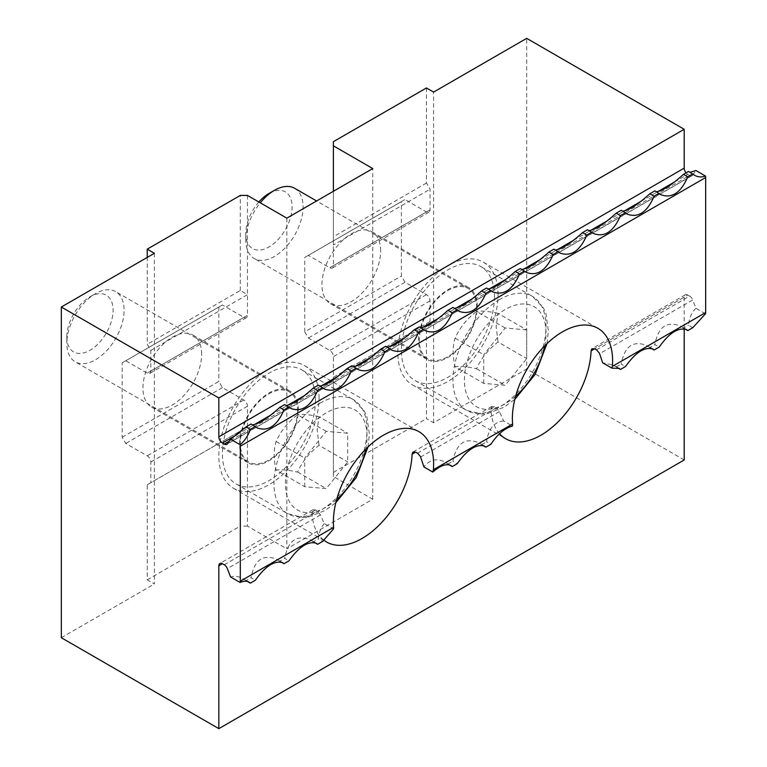 <?xml version="1.0" encoding="UTF-8"?>
<svg xmlns="http://www.w3.org/2000/svg" width="767" height="767" viewBox="0 0 767 767"><rect width="100%" height="100%" fill="white"/><g stroke="black" fill="none" stroke-linecap="round" stroke-linejoin="round"><path stroke-width="0.58" stroke-dasharray="3.83 2.88" d="M319.062 397.968A70.871 40.919 120 0 0 304.384 365.523A70.871 40.919 120 0 0 233.513 406.443A70.871 40.919 120 0 0 233.513 488.282A70.871 40.919 120 0 0 288.124 469.289A70.871 40.919 120 0 0 319.062 397.968M323.578 539.958A70.871 40.919 -60 0 1 311.948 512.03L312.955 509.729L315.505 509.969L317.346 511.033L320.424 514.906L324.268 523.564L333.511 528.894M498.051 294.633A70.871 40.919 120 0 0 483.373 262.18A70.871 40.919 120 0 0 412.502 303.109A70.871 40.919 120 0 0 412.502 384.948A70.871 40.919 120 0 0 467.113 365.955A70.871 40.919 120 0 0 498.051 294.633M499.518 433.719A70.871 40.919 -60 0 1 490.938 408.686L491.944 406.395L494.494 406.635L496.326 407.699L499.413 411.563L503.622 420.93L512.471 426.049M298.305 409.952A41.514 23.969 120 0 0 289.705 390.949A41.514 23.969 120 0 0 248.192 414.918A41.514 23.969 120 0 0 248.192 462.856A41.514 23.969 120 0 0 280.185 451.734A41.514 23.969 120 0 0 298.305 409.952M297.586 410.364A40.498 23.384 -60 0 1 279.907 451.13A40.498 23.384 -60 0 1 248.7 461.974A40.498 23.384 -60 0 1 248.7 415.206A40.498 23.384 -60 0 1 289.197 391.832A40.498 23.384 -60 0 1 297.586 410.364M66.815 336.924A32.732 18.897 120 0 0 89.96 350.289A32.732 18.897 120 0 0 113.104 310.204A32.732 18.897 120 0 0 89.96 296.839A32.732 18.897 120 0 0 66.815 336.924L66.815 343.271A40.498 23.384 -60 0 1 95.453 293.665A40.498 23.384 -60 0 1 115.702 291.661A40.498 23.384 -60 0 1 124.091 310.204A40.498 23.384 -60 0 1 106.412 350.96A40.498 23.384 -60 0 1 75.204 361.803A40.498 23.384 -60 0 1 66.815 343.271M304.748 486.69L304.748 458.052L326.224 431.332L347.7 433.25L347.7 461.887L326.224 488.608L304.748 486.69L276.11 470.152C280.684 469.299 287.846 469.941 297.586 472.069C302.16 461.676 309.322 452.77 319.062 445.359L347.7 461.887M315.486 400.038A65.809 37.995 -60 0 1 286.753 466.269A65.809 37.995 -60 0 1 236.044 483.9A65.809 37.995 -60 0 1 236.044 407.9A65.809 37.995 -60 0 1 301.853 369.905A65.809 37.995 -60 0 1 315.486 400.038M297.586 472.069L326.224 488.608M326.224 431.332L297.586 414.794C287.846 422.214 280.684 431.121 276.11 441.514C273.522 449.567 273.522 459.117 276.11 470.152M276.11 441.514L304.748 458.052M319.062 445.359L317.145 429.932L319.062 416.721L347.7 433.25M319.062 416.721C309.322 414.583 302.16 413.94 297.586 414.794M477.285 306.618A41.514 23.969 120 0 0 468.695 287.615A41.514 23.969 120 0 0 427.181 311.584A41.514 23.969 120 0 0 427.181 359.512A41.514 23.969 120 0 0 459.165 348.391A41.514 23.969 120 0 0 477.285 306.618M476.575 307.03A40.498 23.384 -60 0 1 458.896 347.787A40.498 23.384 -60 0 1 427.689 358.64A40.498 23.384 -60 0 1 427.689 311.872A40.498 23.384 -60 0 1 468.186 288.488A40.498 23.384 -60 0 1 476.575 307.03M258.853 201.999A32.732 18.897 120 0 0 245.804 233.59A32.732 18.897 120 0 0 268.949 246.955A32.732 18.897 120 0 0 292.093 206.86A32.732 18.897 120 0 0 268.949 193.495M245.804 233.59L245.804 239.927A40.498 23.384 -60 0 1 260.281 202.824M294.691 188.318A40.498 23.384 -60 0 1 303.08 206.86A40.498 23.384 -60 0 1 285.401 247.616A40.498 23.384 -60 0 1 254.184 258.469A40.498 23.384 -60 0 1 245.804 239.927M483.737 383.356L483.737 354.718L505.213 327.998L526.689 329.915L526.689 358.553L505.213 385.274L483.737 383.356L455.099 366.818C459.673 365.964 466.825 366.607 476.575 368.735C481.149 358.333 488.311 349.436 498.051 342.015L526.689 358.553M494.475 296.695A65.809 37.995 -60 0 1 465.742 362.925A65.809 37.995 -60 0 1 415.033 380.557A65.809 37.995 -60 0 1 415.033 304.566A65.809 37.995 -60 0 1 480.842 266.571A65.809 37.995 -60 0 1 494.475 296.695M476.575 368.735L505.213 385.274M505.213 327.998L476.575 311.46C466.825 318.871 459.673 327.777 455.099 338.18C452.511 346.233 452.511 355.783 455.099 366.818M455.099 338.18L483.737 354.718M498.051 342.015L496.134 326.589L498.051 313.377L526.689 329.915M498.051 313.377C488.311 311.249 481.149 310.606 476.575 311.46M426.462 87.956L426.462 183.025L430.038 189.228L430.038 209.89A5.062 2.924 60 0 1 428.993 212.21A5.062 2.924 60 0 1 426.462 211.96L404.976 199.554L401.4 201.625L401.4 276.034L404.976 282.227L426.462 294.633A5.062 2.924 60 0 1 430.038 300.827L430.038 321.498L426.462 323.569L426.462 418.638L433.614 422.77L526.689 369.032L526.689 38.35M433.614 422.77L433.614 92.088M154.397 253.292L154.397 583.975L147.235 579.842L147.235 484.773L150.811 482.702L150.811 462.041A5.062 2.924 -120 0 0 147.235 455.838L125.759 443.441L122.174 437.238L122.174 362.829L125.759 360.768L147.235 373.165A5.062 2.924 -120 0 0 149.766 373.414A5.062 2.924 -120 0 0 150.811 371.103L150.811 350.433L147.235 344.23L147.235 257.424M61.322 637.713L154.397 583.975M426.462 183.025L333.386 236.763L333.386 245.028L430.038 189.228M333.386 141.684L333.386 236.763M401.4 201.625L304.748 257.424L308.324 255.363L329.8 267.76A5.062 2.924 -120 0 0 332.332 268.009A5.062 2.924 -120 0 0 333.386 265.698L333.386 191.29M308.324 255.363L404.976 199.554M286.848 218.154L286.848 548.846L372.762 499.24L333.386 476.508L333.386 356.636A5.062 2.924 -120 0 0 329.8 350.433L308.324 338.036L304.748 331.833L401.4 276.034M304.748 331.833L304.748 257.424M380.633 250.819A41.514 23.969 120 0 0 372.043 231.807A41.514 23.969 120 0 0 330.529 255.775A41.514 23.969 120 0 0 330.529 303.713A41.514 23.969 120 0 0 362.513 292.591A41.514 23.969 120 0 0 380.633 250.819M122.174 437.238L218.835 381.429L222.411 387.632L243.887 400.038A5.062 2.924 60 0 1 247.473 406.232L247.473 426.903L150.811 482.702M150.811 350.433L247.473 294.633L240.311 290.492L147.235 344.23M240.311 290.492L240.311 195.422M222.411 387.632L125.759 443.441M247.473 195.422L247.473 315.295A5.062 2.924 60 0 1 246.418 317.615A5.062 2.924 60 0 1 243.887 317.365L222.411 304.959L122.174 362.829M218.835 307.03L218.835 381.429M201.644 354.153A41.514 23.969 120 0 0 193.054 335.15A41.514 23.969 120 0 0 151.54 359.119A41.514 23.969 120 0 0 151.54 407.047A41.514 23.969 120 0 0 183.524 395.925A41.514 23.969 120 0 0 201.644 354.153M617.531 367.748L613.418 365.073L602.689 362.82M449.28 464.879L445.167 462.213C436.778 457.899 429.702 459.471 423.93 466.94M705.467 313.789L695.947 308.296L692.716 299.964L599.641 353.692M695.947 308.296C691.729 312.255 689.236 317.902 688.498 325.218L692.793 327.701M684.835 328.89L683.483 328.113L688.498 325.218M683.483 328.113L680.712 326.215C666.839 320.644 658.22 326.78 654.845 344.642L659.141 347.125M651.183 348.314L649.831 347.537L654.845 344.642M649.831 347.537L647.06 345.649C633.187 340.069 624.568 346.214 621.193 364.076L625.488 366.549M616.189 366.962L621.193 364.076M324.268 523.564C320.942 527.495 318.967 532.614 318.353 538.923L322.648 541.397M314.681 542.595L313.339 541.809L318.353 538.923M313.339 541.809L310.568 539.92C296.695 534.34 288.066 540.486 284.701 558.347L288.996 560.83M281.038 562.019L279.687 561.243L284.701 558.347M279.687 561.243L276.916 559.344C263.043 553.774 254.423 559.91 251.049 577.772L255.344 580.255M247.386 581.444L246.034 580.667L251.049 577.772M246.034 580.667L243.264 578.778C238.968 576.353 234.74 575.749 230.579 576.976M596.525 349.848L689.619 296.1A5.062 2.924 60 0 1 692.716 299.964M689.619 296.1L687.778 295.046L594.684 348.793L684.202 297.107A5.062 2.924 60 0 1 685.247 294.796A5.062 2.924 60 0 1 687.778 295.046M247.473 526.104L240.311 526.104L240.311 431.035L247.473 426.903L247.473 526.104L286.848 548.846M684.202 459.97L526.689 369.032M147.235 579.842L240.311 526.104M430.038 321.498L333.386 377.297L333.386 476.508M333.386 472.376L426.462 418.638M333.386 377.297L426.462 323.569M372.762 499.24L372.762 168.558M404.976 282.227L308.324 338.036M125.759 360.768L222.411 304.959M147.235 484.773L240.311 431.035M688.498 171.453L690.012 172.326M654.845 190.878L656.36 191.75M621.193 210.302L622.708 211.174M587.551 229.736L589.056 230.608M553.899 249.16L555.413 250.032M520.247 268.584L521.761 269.457M486.594 288.018L488.109 288.891M452.952 307.442L454.457 308.315M419.3 326.867L420.815 327.739M385.648 346.3L387.162 347.173M351.995 365.725L353.51 366.597M318.353 385.149L319.858 386.022M284.701 404.583L286.216 405.455M251.049 424.007L252.564 424.88M503.622 420.93C494.025 421.965 488.349 428.916 486.594 441.782L490.89 444.266M482.932 445.454L478.819 442.78C464.946 437.209 456.317 443.345 452.952 461.207L457.247 463.69M481.59 444.678L486.594 441.782M447.938 464.102L452.952 461.207M674.596 181.952L687.778 174.339A5.062 2.924 60 0 1 686.062 172.853M227.348 443.805L692.716 175.125A5.062 2.924 60 0 1 692.15 175.653A5.062 2.924 60 0 1 689.619 175.403L229.141 441.255M687.778 174.339L689.619 175.403M692.716 175.125L695.947 170.523M684.202 297.107L684.202 328.765M320.501 402.924A65.809 37.995 120 0 0 277.501 460.919A65.809 37.995 120 0 0 287.587 513.66A65.809 37.995 120 0 0 338.305 496.028A65.809 37.995 120 0 0 367.029 429.798A65.809 37.995 120 0 0 353.405 399.665A65.809 37.995 120 0 0 320.501 402.924M336.655 499.499A57.717 33.317 -60 0 1 285.755 489.413A57.717 33.317 -60 0 1 326.224 412.847A57.717 33.317 -60 0 1 365.677 449.241M499.48 299.59A65.809 37.995 120 0 0 456.49 357.585A65.809 37.995 120 0 0 466.576 410.326A65.809 37.995 120 0 0 517.294 392.685A65.809 37.995 120 0 0 546.018 326.454A65.809 37.995 120 0 0 532.394 296.33A65.809 37.995 120 0 0 499.48 299.59M515.645 396.165A57.717 33.317 -60 0 1 464.744 386.069A57.717 33.317 -60 0 1 505.213 309.513A57.717 33.317 -60 0 1 544.666 345.907M333.386 265.698L430.038 209.89M426.462 211.96L329.8 267.76M247.473 406.232L150.811 462.041M243.887 400.038L147.235 455.838M320.424 514.906L227.348 568.635M224.252 564.78L317.346 511.033M315.505 509.969L311.948 512.03M243.887 317.365L147.235 373.165M150.811 371.103L247.473 315.295M426.462 294.633L329.8 350.433M430.038 300.827L333.386 356.636M499.413 411.563L420.652 457.036M237.156 434.505L254.069 424.745M270.799 415.081L287.711 405.321M304.451 395.657L321.363 385.887M338.103 376.223L355.016 366.463M371.755 356.799L388.668 347.039M405.398 337.375L422.31 327.605M439.05 317.941L455.962 308.181M472.702 298.516L489.614 288.756M506.354 279.092L523.267 269.322M539.997 259.658L556.909 249.898M573.649 240.234L590.561 230.474M607.301 220.81L624.213 211.04M640.953 201.376L657.865 191.616M417.536 453.192L496.326 407.699M494.494 406.635L490.938 408.686M233.513 488.282L326.589 542.02M304.384 365.523L418.935 431.658M412.502 384.948L505.568 438.676M483.373 262.18L597.924 328.324M89.96 296.839L95.453 293.665M289.197 391.832L115.702 291.661M248.7 461.974L75.204 361.803M236.044 483.9L287.587 513.66L303.07 517.437L309.168 516.766L325.064 510.496L335.841 502.663M368.007 446.95L369.397 434.256L366.904 416.884L364.43 411.217L353.405 399.665L301.853 369.905M468.186 288.488L316.608 200.973M427.689 358.64L254.184 258.469M415.033 380.557L466.576 410.326L482.06 414.103L488.148 413.423L504.053 407.162L514.83 399.329M546.996 343.606L548.386 330.922L545.893 313.55L543.419 307.883L532.394 296.33L480.842 266.571M428.993 212.21L332.332 268.009M330.529 303.713L427.181 359.512M372.043 231.807L468.695 287.615M151.54 407.047L248.192 462.856M193.054 335.15L289.705 390.949M619.151 368.39L613.418 365.073M450.91 465.521L445.167 462.213M312.984 509.719L219.88 563.467M685.247 294.796L592.172 348.534M246.418 317.615L149.766 373.414M689.054 172.067L694.787 175.375M655.402 191.491L661.144 194.808M621.749 210.915L627.492 214.233M588.097 230.349L593.84 233.657M554.455 249.774L560.188 253.091M520.803 269.198L526.546 272.515M487.15 288.632L492.893 291.939M453.498 308.056L459.241 311.373M419.856 327.48L425.599 330.798M386.204 346.914L391.947 350.222M352.552 366.338L358.294 369.656M318.909 385.763L324.642 389.08M285.257 405.197L291 408.504M251.605 424.621L257.348 427.938M686.455 329.532L680.712 326.215M652.803 348.956L647.06 345.649M484.552 446.097L478.819 442.78M316.311 543.237L310.568 539.92M282.659 562.662L276.916 559.344M249.007 582.086L243.264 578.778M692.15 175.653L226.783 444.333M491.973 406.376L413.183 451.868"/><path stroke-width="1.15" d="M222.411 563.716A5.062 2.924 -120 0 0 219.88 563.467A5.062 2.924 -120 0 0 218.835 565.787L222.411 563.716L224.252 564.78A5.062 2.924 -120 0 1 227.348 568.635L230.579 576.976L240.1 582.469C243.772 580.964 246.744 580.84 249.007 582.086L250.33 583.15L255.344 580.255C265.305 566.199 274.404 560.332 282.659 562.662L283.982 563.716L288.996 560.83C298.948 546.766 308.056 540.908 316.311 543.237L317.634 544.292L322.648 541.397L333.511 528.894L333.607 527.341A70.871 40.919 -60 0 1 362.139 453.019A70.871 40.919 -60 0 1 418.935 431.658A70.871 40.919 -60 0 1 433.614 464.102A70.871 40.919 -60 0 1 433.393 469.74L432.78 472.05L423.93 466.94L420.421 456.48L417.536 453.192L415.695 452.127L412.857 452.118L412.09 454.208A70.871 40.919 -60 0 1 380.202 524.062A70.871 40.919 -60 0 1 326.589 542.02A70.871 40.919 -60 0 1 323.578 539.958M432.78 472.05C440.268 465.579 446.308 463.402 450.91 465.521L452.233 466.585L457.247 463.69C467.199 449.635 476.307 443.767 484.552 446.097L485.885 447.151L490.89 444.266C497.553 434.227 504.744 428.149 512.471 426.049L512.596 424.007A70.871 40.919 -60 0 1 541.128 349.685A70.871 40.919 -60 0 1 597.924 328.324A70.871 40.919 -60 0 1 612.603 360.768A70.871 40.919 -60 0 1 612.373 366.396L611.922 368.15L602.689 362.82L599.411 353.146L596.525 349.848L594.684 348.793L591.846 348.774L591.079 350.874A70.871 40.919 -60 0 1 559.191 420.728A70.871 40.919 -60 0 1 505.568 438.676A70.871 40.919 -60 0 1 499.518 433.719M260.281 202.824A40.498 23.384 -60 0 1 274.442 190.331L268.949 193.495A32.732 18.897 120 0 0 258.853 201.999M274.442 190.331A40.498 23.384 -60 0 1 294.691 188.318L316.608 200.973M684.202 129.287L684.202 168.146L218.835 436.816L218.835 397.968L684.202 129.287L526.689 38.35L433.614 92.088L426.462 87.956L333.386 141.684L333.386 145.826L372.762 168.558L286.848 218.154L247.473 195.422L240.311 195.422L147.235 249.16L154.397 253.292L61.322 307.03L61.322 637.713L218.835 728.65L218.835 565.787M147.235 257.424L147.235 249.16M218.835 397.968L61.322 307.03M611.922 368.15L619.151 368.39L620.484 369.445L617.531 367.748M612.373 366.396L705.678 312.533L705.467 313.789L692.793 327.701L687.778 330.587L684.835 328.89M690.012 172.326L695.947 170.523L705.467 176.026L705.678 177.522L705.678 312.533M705.678 177.522L240.311 446.193L240.311 581.213L333.607 527.341M433.393 469.74L512.596 424.007M240.1 582.469L240.311 581.213M687.778 330.587L686.455 329.532C678.201 327.202 669.102 333.07 659.141 347.125L654.126 350.02L652.803 348.956C644.548 346.626 635.45 352.494 625.488 366.549L620.484 369.445M452.233 466.585L449.28 464.879M333.386 191.29L333.386 145.826M684.202 328.765L684.202 459.97L218.835 728.65M240.311 446.193L240.1 444.697L230.579 439.203L227.348 443.805A5.062 2.924 -120 0 1 226.783 444.333A5.062 2.924 -120 0 1 224.252 444.083L222.411 443.019L237.156 434.505M218.835 436.816A5.062 2.924 -120 0 0 222.411 443.019M705.467 176.026C701.565 177.398 698.008 177.177 694.787 175.375L688.498 171.453L683.483 174.339L687.778 176.822C680.904 192.661 672.026 198.653 661.144 194.808L654.845 190.878L649.831 193.773L654.126 196.247C647.252 212.085 638.374 218.087 627.492 214.233L621.193 210.302L616.189 213.197L620.484 215.68C613.6 231.519 604.722 237.511 593.84 233.657L587.551 229.736L582.537 232.622L586.832 235.105C579.957 250.943 571.079 256.935 560.188 253.091L553.899 249.16L548.884 252.055L553.18 254.529C546.305 270.368 537.427 276.369 526.546 272.515L520.247 268.584L515.232 271.48L519.527 273.963C512.653 289.801 503.775 295.794 492.893 291.939L486.594 288.018L481.59 290.904L485.885 293.387C479.001 309.226 470.123 315.218 459.241 311.373L452.952 307.442L447.938 310.338L452.233 312.811C445.359 328.65 436.481 334.652 425.599 330.798L419.3 326.867L414.285 329.762L418.581 332.245C411.706 348.084 402.828 354.076 391.947 350.222L385.648 346.3L380.633 349.186L384.929 351.67C378.054 367.508 369.176 373.5 358.294 369.656L351.995 365.725L346.991 368.62L351.286 371.094C344.402 386.932 335.524 392.934 324.642 389.08L318.353 385.149L313.339 388.044L317.634 390.528C310.76 406.366 301.882 412.358 291 408.504L284.701 404.583L279.687 407.469L283.982 409.952L288.996 407.056M656.36 191.75C662.429 191.002 671.47 185.202 683.483 174.339M622.708 211.174C628.777 210.426 637.818 204.626 649.831 193.773M589.056 230.608C595.134 229.851 604.175 224.05 616.189 213.197M555.413 250.032C561.482 249.285 570.523 243.484 582.537 232.622M521.761 269.457C527.83 268.709 536.871 262.908 548.884 252.055M488.109 288.891C494.178 288.133 503.219 282.333 515.232 271.48M454.457 308.315C460.536 307.567 469.577 301.767 481.59 290.904M420.815 327.739C426.883 326.991 435.924 321.191 447.938 310.338M387.162 347.173C393.231 346.416 402.272 340.615 414.285 329.762M353.51 366.597C359.579 365.849 368.62 360.049 380.633 349.186M319.858 386.022C325.937 385.274 334.978 379.473 346.991 368.62M286.216 405.455C292.285 404.698 301.326 398.898 313.339 388.044M687.778 176.822L692.793 173.927M654.126 196.247L659.141 193.361M620.484 215.68L625.488 212.785M586.832 235.105L591.846 232.209M553.18 254.529L558.194 251.643M519.527 273.963L524.542 271.067M485.885 293.387L490.89 290.492M452.233 312.811L457.247 309.926M418.581 332.245L423.595 329.35M384.929 351.67L389.943 348.774M351.286 371.094L356.291 368.208M317.634 390.528L322.648 387.632M283.982 409.952C277.108 425.79 268.229 431.783 257.348 427.938L251.049 424.007L246.034 426.903L250.33 429.376L255.344 426.49M250.33 429.376C248.077 435.819 244.663 440.929 240.1 444.697M252.564 424.88C258.632 424.132 267.673 418.331 279.687 407.469M230.579 439.203L246.034 426.903M654.126 350.02L651.183 348.314M485.885 447.151L482.932 445.454M317.634 544.292L314.681 542.595M283.982 563.716L281.038 562.019M250.33 583.15L247.386 581.444M686.062 172.853A5.062 2.924 60 0 1 684.202 168.146M365.677 449.241A57.717 33.317 -60 0 1 336.655 499.499M544.666 345.907A57.717 33.317 -60 0 1 515.645 396.165M591.079 350.874L594.684 348.793M254.069 424.745L270.799 415.081M287.711 405.321L304.451 395.657M321.363 385.887L338.103 376.223M355.016 366.463L371.755 356.799M388.668 347.039L405.398 337.375M422.31 327.605L439.05 317.941M455.962 308.181L472.702 298.516M489.614 288.756L506.354 279.092M523.267 269.322L539.997 259.658M556.909 249.898L573.649 240.234M590.561 230.474L607.301 220.81M624.213 211.04L640.953 201.376M657.865 191.616L674.596 181.952M229.141 441.255L224.252 444.083M412.09 454.208L415.695 452.127M335.841 502.663L356.195 477.668L368.007 446.95M514.83 399.329L535.184 374.334L546.996 343.606"/></g></svg>
